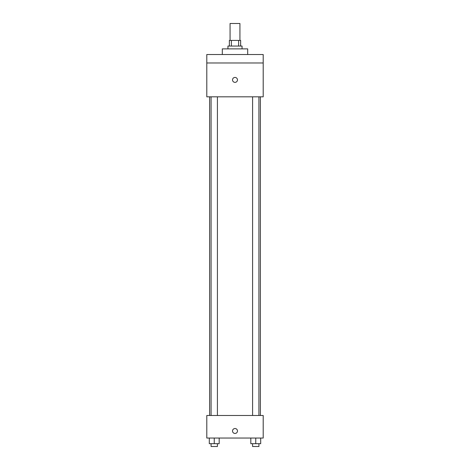 <?xml version="1.0" encoding="UTF-8"?>
<svg xmlns="http://www.w3.org/2000/svg" width="470" height="470" viewBox="0 0 470 470"><rect width="100%" height="100%" fill="white"/><g stroke="black" fill="none" stroke-linecap="round" stroke-linejoin="round"><path stroke-width="0.7" d="M239.935 40.42L239.935 23.5L230.065 23.5L230.065 40.42M231.381 46.06L231.381 40.42L229.36 40.42L229.36 46.06M231.381 40.42L240.64 40.42L240.64 46.06M238.619 46.06L238.619 40.42M227.95 48.88L227.95 46.06L242.05 46.06L242.05 48.88M247.69 54.52L247.69 48.88L222.31 48.88L222.31 54.52M206.8 54.52L263.2 54.52L263.2 62.98L206.8 62.98L206.8 54.52M263.2 62.98L263.2 96.82L206.8 96.82L206.8 62.98M235 82.367A2.468 2.468 0 0 1 232.862 78.666A2.468 2.468 0 0 1 237.138 78.666A2.468 2.468 0 0 1 235 82.367M206.8 415.48L263.2 415.48L263.2 438.04L206.8 438.04L206.8 415.48M235 433.457A2.468 2.468 0 0 1 232.862 429.756A2.468 2.468 0 0 1 237.138 429.756A2.468 2.468 0 0 1 235 433.457M250.821 438.04L250.821 443.68L260.691 443.68L260.691 438.04L260.691 443.68M255.756 443.68L255.756 438.04M258.923 443.68L258.923 446.5L252.584 446.5L252.584 443.68M209.309 438.04L209.309 443.68L219.179 443.68L219.179 438.04L219.179 443.68M214.244 443.68L214.244 438.04M217.416 443.68L217.416 446.5L211.077 446.5L211.077 443.68M260.38 415.48L260.38 96.82M209.62 415.48L209.62 96.82M252.584 96.82L252.584 415.48M258.923 96.82L258.923 415.48M217.416 415.48L217.416 96.82M211.077 415.48L211.077 96.82"/></g></svg>

